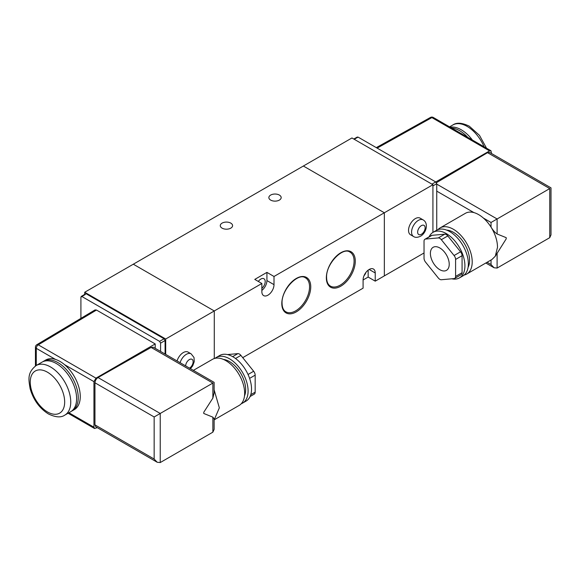 <?xml version="1.0" encoding="UTF-8"?>
<svg xmlns="http://www.w3.org/2000/svg" width="580" height="580" viewBox="0 0 580 580"><rect width="100%" height="100%" fill="white"/><g stroke="black" fill="none" stroke-linecap="round" stroke-linejoin="round"><path stroke-width="0.87" d="M279.371 195.069A6.155 3.553 0 0 0 272.665 194.3A6.155 3.553 0 0 0 268.859 197.584A6.155 3.553 0 0 0 270.664 200.093A6.155 3.553 0 0 0 277.37 200.861A6.155 3.553 0 0 0 281.177 197.584A6.155 3.553 0 0 0 279.371 195.069M230.782 223.119A6.155 3.553 0 0 0 224.076 222.35A6.155 3.553 0 0 0 220.277 225.635A6.155 3.553 0 0 0 222.075 228.143A6.155 3.553 0 0 0 228.788 228.919A6.155 3.553 0 0 0 232.587 225.635A6.155 3.553 0 0 0 230.782 223.119M363.979 275.805A6.155 3.553 120 0 0 365.987 272.332M261.856 288.376A6.155 3.553 120 0 0 265.198 281.561A6.155 3.553 120 0 0 263.922 278.741A6.155 3.553 120 0 0 258.317 281.445M242.723 357.657L363.087 288.166L363.087 279.981L368.148 277.059L375.231 281.155L375.231 272.97A8.591 4.959 120 0 0 373.455 269.04A8.591 4.959 120 0 0 366.836 271.339A8.591 4.959 120 0 0 363.087 279.981M375.231 281.155L384.344 275.892L384.344 212.773L384.344 275.892L424.031 252.974M274.007 276.479L384.344 212.773L303.362 166.025L133.306 264.204L214.281 310.96L261.856 283.489L261.856 291.675A8.591 4.959 -60 0 0 263.639 295.604A8.591 4.959 -60 0 0 270.258 293.306A8.591 4.959 -60 0 0 274.007 284.657L274.007 276.479L266.923 272.382L254.772 279.4L261.856 283.489M165.699 354.387L165.699 339.01L214.281 310.96L214.281 358.534L214.281 310.96L133.306 264.204L84.716 292.255L84.716 294.364M266.923 272.382L266.923 280.568A8.591 4.959 -60 0 1 261.856 290.406M368.148 277.059L368.148 270.149M64.815 415.113L70.688 411.727A28.63 16.53 -120 0 0 75.074 388.781A28.63 16.53 -120 0 0 56.376 363.551A28.63 16.53 -120 0 0 42.057 362.137L36.185 365.523A28.63 16.53 60 0 1 50.503 366.944A28.63 16.53 60 0 1 69.208 392.174A28.63 16.53 60 0 1 64.815 415.113C61.016 417.788 55.528 417.39 48.358 413.91C39.469 408.269 33.394 399.866 30.131 388.701C28.666 379.675 26.984 372.737 36.185 365.523M71.478 411.22A28.63 16.53 -120 0 0 72.304 410.792A28.63 16.53 -120 0 0 76.698 387.846A28.63 16.53 -120 0 0 57.993 362.623A28.63 16.53 -120 0 0 43.674 361.202A28.63 16.53 -120 0 0 42.891 361.71M72.304 410.792L74.334 409.625A28.63 16.53 -120 0 0 79.475 389.601A28.63 16.53 -120 0 0 64.539 364.653A28.63 16.53 -120 0 0 60.015 361.449A28.63 16.53 -120 0 0 55.492 359.426A28.63 16.53 -120 0 0 45.704 360.035L43.674 361.202M215.057 358.324A26.339 15.21 60 0 1 216.296 357.461L219.74 355.467A26.339 15.21 60 0 1 240.033 362.529A26.339 15.21 60 0 1 251.531 389.035A26.339 15.21 60 0 1 246.079 401.092L242.636 403.078A26.339 15.21 60 0 1 241.273 403.724M216.296 357.461A26.339 15.21 60 0 1 236.596 364.515A26.339 15.21 60 0 1 248.095 391.022A26.339 15.21 60 0 1 242.636 403.078M223.438 359.433A22.903 13.224 60 0 1 245.666 389.622A22.903 13.224 60 0 1 244.499 395.908M193.372 370.366L212.512 359.317A26.629 15.37 60 0 1 233.03 366.444A26.629 15.37 60 0 1 244.651 393.24A26.629 15.37 60 0 1 239.134 405.435L214.121 419.876M214.121 389.811L219.341 407.856L214.208 419.811M212.867 417.15L214.121 418.854L214.121 429.388L212.867 432.165L212.867 417.15L203.754 413.467L203.754 412.293L203.754 413.467M160.595 351.444L160.595 343.121L159.58 341.366L81.918 296.532L80.91 297.112L80.91 318.362M85.325 294.473L80.91 297.112M95.055 309.909L96.497 310.046L38.28 344.839A2.864 1.653 -120.9 0 0 36.83 344.708L95.055 309.909M155.208 348.333L155.208 343.94L96.497 310.046M165.699 339.01L84.716 292.255M159.58 341.366L164.075 338.778L86.333 293.893M164.075 338.778L165.09 340.525L160.595 343.121M165.09 354.039L165.09 340.525M55.492 359.426L36.272 348.333A2.864 1.653 -60 0 1 38.28 344.839L95.968 378.146L155.208 343.94M68.911 412.75L93.946 427.199L94.54 428.511L97.273 427.663M157.194 462.253L95.859 426.844L94.96 424.872L154.157 459.048L157.194 462.253L160.232 462.557L212.867 432.165M203.754 412.293L212.867 398.09L212.867 383.075C214.506 382.126 214.506 382.126 212.867 383.075L154.157 416.969L94.96 382.793L94.96 424.872M94.96 382.793C95.156 380.574 96.178 378.82 98.027 377.551L160.232 413.467L160.232 462.557M212.867 383.075L151.119 347.427L98.027 377.551M151.119 347.427L153.287 347.224L214.121 382.351L214.121 392.877L212.867 398.09M93.946 427.199L93.946 381.633L64.539 364.653M95.968 378.146L93.946 381.633M227.454 354.568L237.865 353.64A4.292 2.479 60 0 1 240.903 355.395L253.649 371.243A4.292 2.479 60 0 1 255.164 375.159L255.164 392.145A4.292 2.479 60 0 1 254.279 394.11L250.074 396.539M180.097 362.703A9.592 5.539 -60 0 1 186.347 354.322A9.592 5.539 -60 0 1 191.139 353.844L188.101 352.096A9.592 5.539 120 0 0 183.309 352.567A9.592 5.539 120 0 0 177.067 360.949M472.374 140.034A28.63 16.53 -120 0 0 461.274 129.79A28.63 16.53 -120 0 0 450.167 127.209M467.77 137.373A28.63 16.53 -120 0 0 459.65 130.725A28.63 16.53 -120 0 0 451.537 127.999M439.814 247.957A13.311 7.685 60 0 1 448.507 259.688A13.311 7.685 60 0 1 446.47 270.36A13.311 7.685 60 0 1 439.814 269.7A13.311 7.685 60 0 1 431.114 257.969A13.311 7.685 60 0 1 433.159 247.298A13.311 7.685 60 0 1 439.814 247.957M429.127 236.829A26.339 15.21 60 0 1 433.122 232.275A26.339 15.21 60 0 1 453.415 239.33A26.339 15.21 60 0 1 464.913 265.843A26.339 15.21 60 0 1 459.462 277.9A26.339 15.21 60 0 1 451.748 278.799M433.122 232.275L436.559 230.289A26.339 15.21 60 0 1 456.859 237.343A26.339 15.21 60 0 1 468.357 263.856A26.339 15.21 60 0 1 462.905 275.913L459.462 277.9M446.622 230.1A22.903 13.224 60 0 1 469.575 260.348A22.903 13.224 60 0 1 468.096 267.293M437.929 229.651A26.629 15.37 60 0 1 440.06 227.94A26.629 15.37 60 0 1 460.578 235.074A26.629 15.37 60 0 1 472.207 261.87A26.629 15.37 60 0 1 466.69 274.057A26.629 15.37 60 0 1 464.138 275.05M440.06 227.94L465.37 213.324A26.629 15.37 60 0 1 473.94 212.606A26.629 15.37 60 0 1 483.423 218.087A26.629 15.37 60 0 1 491.035 227.106C495.248 233.943 497.408 240.664 497.51 247.254L495.305 256.186L491.992 259.449L466.69 274.057M425.553 239.061L432.027 235.32A4.292 2.479 -120 0 0 431.404 235.516L424.923 239.257A4.292 2.479 60 0 1 425.553 239.061L438.291 237.923A4.292 2.479 60 0 1 441.329 239.678L454.075 255.526A4.292 2.479 60 0 1 455.59 259.441L455.59 276.435A4.292 2.479 60 0 1 454.705 278.4A4.292 2.479 60 0 1 454.075 278.596L441.329 279.734A4.292 2.479 60 0 1 438.291 277.98L425.553 262.124A4.292 2.479 60 0 1 424.031 258.216L424.031 241.222A4.292 2.479 60 0 1 424.923 239.257M432.027 235.32L444.773 234.182L438.291 237.923M441.329 239.678L447.811 235.937A4.292 2.479 -120 0 0 444.773 234.182M447.811 235.937L460.549 251.792L454.075 255.526M455.59 259.441L462.072 255.7A4.292 2.479 -120 0 0 460.549 251.792M462.072 255.7L462.072 272.694L455.59 276.435M454.705 278.4L461.18 274.659A4.292 2.479 -120 0 0 462.072 272.694M436.435 182.693L487.541 152.671L489.665 152.446L551 187.855L551 234.893L549.746 237.669L497.103 268.062L494.066 267.764L491.035 264.552L487.091 262.276M436.74 230.195L436.74 183.693L435.725 181.939L358.063 137.105L357.048 137.685M432.926 184.723L351.951 137.968L303.362 166.025L384.344 212.773L432.926 184.723L432.926 232.392M377.13 148.11L431.875 117.595L489.563 150.901L435.761 181.96M491.55 153.533L490.963 150.764L433.289 117.465A2.864 1.653 120 0 0 431.875 117.595A2.864 1.653 -119.1 0 0 430.469 117.443L376.304 147.632M489.563 150.901L490.963 150.764M483.423 218.087L491.035 222.474L549.746 188.58C551.377 187.637 551.377 187.637 549.746 188.58L549.746 237.669M495.305 256.186L506.217 238.844L506.217 237.669L497.103 233.987L497.103 218.972L436.74 184.114M491.035 222.474L491.035 227.106C493.065 230.376 495.088 232.674 497.103 233.987M413.554 236.51L410.517 234.755A9.592 5.539 -60 0 1 409.052 227.07A9.592 5.539 -60 0 1 415.316 218.617A9.592 5.539 -60 0 1 420.108 218.145L423.146 219.9A9.592 5.539 120 0 0 418.354 220.371A9.592 5.539 120 0 0 412.09 228.825A9.592 5.539 120 0 0 413.554 236.51C415.193 237.684 417.513 237.597 420.5 236.249C426.242 233.138 428.903 223.148 423.146 219.9M354.09 261.116A19.611 11.324 120 0 0 349.82 252.024C342.642 246.768 325.829 264.096 326.591 277.472C326.685 281.684 327.896 284.526 330.216 285.983A19.611 11.324 120 0 0 340.228 285.135A19.611 11.324 120 0 0 354.09 261.116M326.344 277.82A20.467 11.818 -60 0 1 340.815 252.749A20.467 11.818 -60 0 1 355.286 261.109A20.467 11.818 -60 0 1 340.815 286.179A20.467 11.818 -60 0 1 326.344 277.82M309.553 286.832A19.611 11.324 120 0 0 305.283 277.74C298.098 272.484 281.286 289.812 282.054 303.18C282.148 307.4 283.359 310.242 285.679 311.699A19.611 11.324 120 0 0 295.684 310.851A19.611 11.324 120 0 0 309.553 286.832M281.8 303.536A20.467 11.818 -60 0 1 296.279 278.465A20.467 11.818 -60 0 1 310.75 286.825A20.467 11.818 -60 0 1 296.279 311.888A20.467 11.818 -60 0 1 281.8 303.536M266.923 280.568L274.007 284.657M369.156 269.468L375.231 272.97M47.466 411.945A24.338 14.05 -120 0 0 64.67 402.012A24.338 14.05 -120 0 0 47.466 372.208A24.338 14.05 -120 0 0 30.254 382.14A24.338 14.05 -120 0 0 47.466 411.945M36.83 344.708A2.864 2.864 0 0 0 35.438 347.166A2.864 1.653 180 0 0 36.272 348.333L36.272 365.473M154.157 459.048L154.157 416.969M250.77 394.683L255.164 392.145M255.164 375.159L249.596 378.37M232.667 356.642L237.865 353.64M240.903 355.395L235.524 358.498M248.044 374.484L253.649 371.243M189.522 368.148A5.3 3.059 120 0 0 193.125 361.659A5.3 3.059 120 0 0 189.385 359.578A5.3 3.059 120 0 0 185.636 365.9M486.533 148.204L479.486 135.343L469.292 126.186C462.115 122.706 456.627 122.307 452.828 124.983A28.63 16.53 60 0 1 467.139 126.397A28.63 16.53 60 0 1 484.104 146.798M491.035 260L491.035 264.552M497.103 268.062L497.103 253.322M435.725 181.939L431.919 184.135M354.184 139.265L358.063 137.105M432.926 185.89L436.74 183.693M436.74 191.132L473.94 212.606M487.541 152.671L549.746 188.58M421.392 234.284A5.3 3.059 -60 0 1 417.643 232.123A5.3 3.059 -60 0 1 421.392 225.635A5.3 3.059 -60 0 1 425.133 227.795A5.3 3.059 -60 0 1 421.392 234.284M81.2 296.467L85.615 293.828M35.438 347.166L35.438 365.994M68.078 413.236L94.54 428.511M190.479 368.699L192.719 365.82L194.249 361.63L194.01 357.498L191.139 353.844M452.828 124.983L449.565 126.86M357.352 137.025L353.771 139.026M433.289 117.465A2.864 2.864 0 0 0 430.469 117.443M485.83 263.008L494.066 267.764"/></g></svg>
